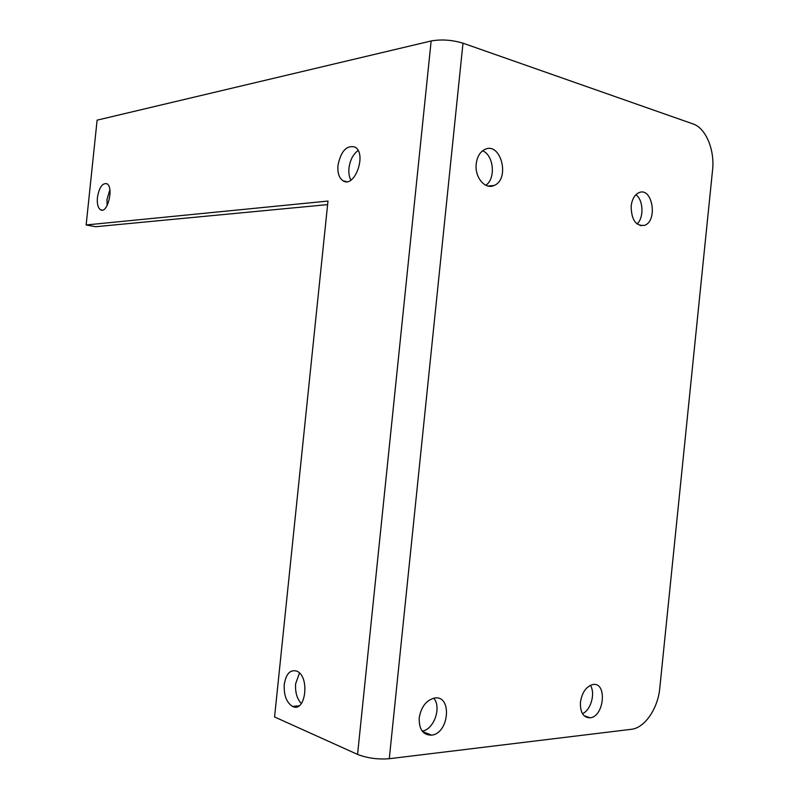 <?xml version="1.0" encoding="UTF-8"?>
<svg xmlns="http://www.w3.org/2000/svg" width="799" height="799" viewBox="0 0 799 799"><rect width="100%" height="100%" fill="white"/><g stroke="black" fill="none" stroke-linecap="round" stroke-linejoin="round"><path stroke-width="1.2" d="M422.182 731.095C434.007 729.587 441.777 707.235 433.737 698.196M485.802 185.278C495.989 178.656 493.822 155.086 482.556 150.821M637.043 223.97C644.104 217.817 643.435 199.94 635.904 194.736M582.451 713.657C590.88 710.291 595.654 693.073 590.341 685.342M389.283 758.72L462.991 43.176L693.043 123.935C705.817 128.05 714.875 149.902 712.568 169.977L659.764 688.299C657.967 708.433 644.783 727.889 631.47 729.287L389.283 758.72C377.827 759.589 367.25 758.161 357.562 754.406L274.566 716.963L327.98 201.058L86.142 224.968L97.108 120.15L431.15 40.969L357.562 754.406M462.991 43.176C451.994 39.89 441.388 39.151 431.15 40.969M419.205 717.951C421.083 707.005 426.097 700.393 434.237 698.106C452.304 694.351 449.497 733.392 431.59 735.15C423.071 735.19 418.946 729.467 419.205 717.951M476.224 163.815C477.153 156.734 479.989 151.96 484.733 149.493C500.863 141.233 510.541 179.196 494.092 185.458C485.163 189.982 474.476 177.258 476.224 163.815M631.15 206.072C632.069 199.181 634.666 194.716 638.95 192.669C652.344 186.537 658.136 220.923 644.573 225.338C635.814 226.287 631.35 219.865 631.15 206.072M580.434 702.251C582.062 692.373 586.176 686.481 592.788 684.563C607.27 681.567 604.493 716.513 590.151 717.792C583.35 717.712 580.114 712.528 580.434 702.251M327.61 204.614L95.68 226.716L86.142 224.968M358.102 150.542C353.108 154.207 350.072 160.06 348.983 168.1C348.534 172.884 349.173 176.879 350.901 180.075M109.862 189.772L106.996 199.48L107.086 205.633M299.485 673.048L295.65 683.684C295.061 692.144 296.958 698.785 301.333 703.599M337.977 165.363C337.408 172.944 339.096 178.087 343.051 180.794C354.706 188.694 367.28 153.288 354.886 147.026C346.536 145.028 340.903 151.151 337.977 165.363M97.408 197.573C96.919 203.885 97.957 207.95 100.534 209.777C107.505 214.382 114.157 187.006 106.826 183.7C102.282 182.921 99.146 187.545 97.408 197.573M284.254 684.473C283.735 695.2 286.481 702.501 292.504 706.386C305.618 713.507 310.192 676.473 296.848 671.14C290.257 669.282 286.052 673.727 284.254 684.473M422.471 731.485L431.59 735.15M488.039 186.057L494.092 185.458M640.159 225.578L644.573 225.338M584.069 715.744L590.151 717.792M346.566 181.643L343.051 180.794M102.242 210.107L100.534 209.777M298.996 705.847L292.504 706.386"/></g></svg>
